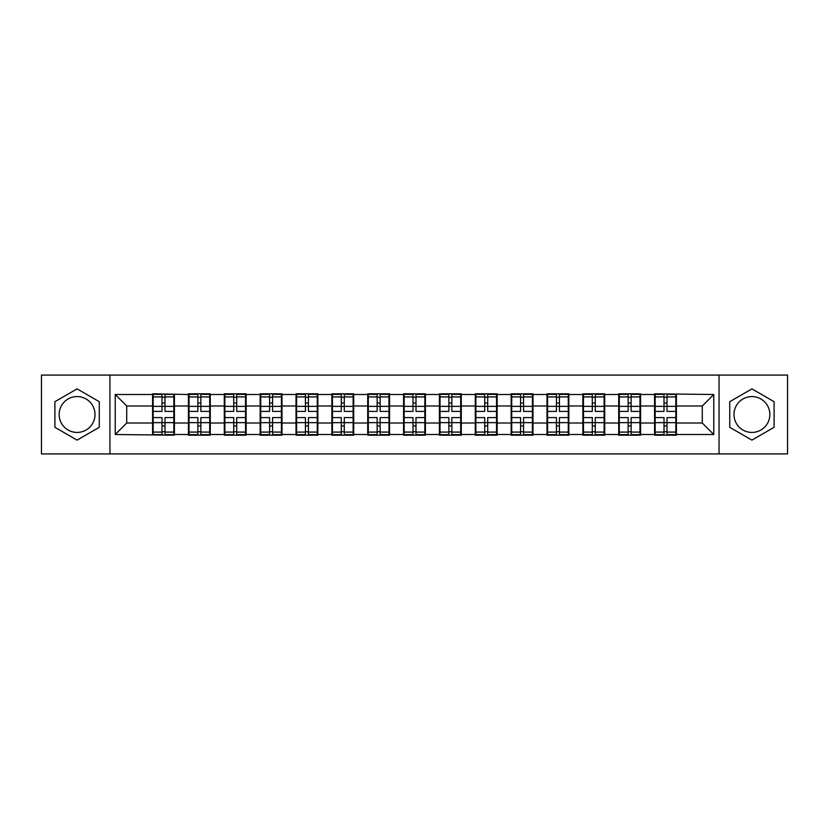 <?xml version="1.0" encoding="UTF-8"?>
<svg xmlns="http://www.w3.org/2000/svg" width="829" height="829" viewBox="0 0 829 829"><rect width="100%" height="100%" fill="white"/><g stroke="black" fill="none" stroke-linecap="round" stroke-linejoin="round"><path stroke-width="1.24" d="M751.924 396.573A17.927 17.927 0 0 0 733.997 414.5A17.927 17.927 0 0 0 751.924 432.427A17.927 17.927 0 0 0 769.851 414.5A17.927 17.927 0 0 0 751.924 396.573M77.076 432.427A17.927 17.927 0 0 1 59.149 414.5A17.927 17.927 0 0 1 77.076 396.573A17.927 17.927 0 0 1 95.003 414.5A17.927 17.927 0 0 1 77.076 432.427M719.054 453.919L787.55 453.919L787.55 375.081L719.054 375.081L719.054 453.919L109.946 453.919L109.946 375.081L41.45 375.081L41.45 453.919L109.946 453.919M676.412 412.78L675.842 412.78M655.159 412.78L654.578 412.78M654.578 416.22L655.159 416.22M675.842 416.22L676.412 416.22M640.558 412.78L639.988 412.78M619.294 412.78L618.724 412.78M618.724 416.22L619.294 416.22M639.988 416.22L640.558 416.22M604.704 412.78L604.123 412.78M583.44 412.78L582.87 412.78M582.87 416.22L583.44 416.22M604.123 416.22L604.704 416.22M568.849 412.78L568.269 412.78M547.586 412.78L547.005 412.78M547.005 416.22L547.586 416.22M568.269 416.22L568.849 416.22M532.985 412.78L532.415 412.78M511.731 412.78L511.151 412.78M511.151 416.22L511.731 416.22M532.415 416.22L532.985 416.22M497.131 412.78L496.561 412.78M475.867 412.78L475.297 412.78M475.297 416.22L475.867 416.22M496.561 416.22L497.131 416.22M461.276 412.78L460.696 412.78M440.012 412.78L439.443 412.78M439.443 416.22L440.012 416.22M460.696 416.22L461.276 416.22M425.422 412.78L424.842 412.78M404.158 412.78L403.578 412.78M403.578 416.22L404.158 416.22M424.842 416.22L425.422 416.22M389.557 412.78L388.988 412.78M368.304 412.78L367.724 412.78M367.724 416.22L368.304 416.22M388.988 416.22L389.557 416.22M353.703 412.78L353.133 412.78M332.439 412.78L331.869 412.78M331.869 416.22L332.439 416.22M353.133 416.22L353.703 416.22M317.849 412.78L317.269 412.78M296.585 412.78L296.015 412.78M296.015 416.22L296.585 416.22M317.269 416.22L317.849 416.22M281.995 412.78L281.414 412.78M260.731 412.78L260.151 412.78M260.151 416.22L260.731 416.22M281.414 416.22L281.995 416.22M246.13 412.78L245.56 412.78M224.877 412.78L224.296 412.78M224.296 416.22L224.877 416.22M245.56 416.22L246.13 416.22M210.276 412.78L209.706 412.78M189.012 412.78L188.442 412.78M188.442 416.22L189.012 416.22M209.706 416.22L210.276 416.22M719.054 375.081L109.946 375.081M702.277 423.008L702.277 405.992L676.412 405.992L676.412 423.008L702.277 423.008L713.769 434.5L713.769 394.5L654.578 393.816L654.578 405.992L640.558 405.992L640.558 423.008L654.578 423.008L654.578 405.992M713.769 434.5L676.412 434.5L676.412 435.184L654.578 435.184L654.578 434.5L640.558 434.5L640.558 435.184L618.724 435.184L618.724 434.5L604.704 434.5L604.704 435.184L582.87 435.184L582.87 434.5L568.849 434.5L568.849 435.184L547.005 435.184L547.005 434.5L532.985 434.5L532.985 435.184L511.151 435.184L511.151 434.5L497.131 434.5L497.131 435.184L475.297 435.184L475.297 434.5L461.276 434.5L461.276 435.184L439.443 435.184L439.443 434.5L425.422 434.5L425.422 435.184L403.578 435.184L403.578 434.5L389.557 434.5L389.557 435.184L367.724 435.184L367.724 434.5L353.703 434.5L353.703 435.184L331.869 435.184L331.869 434.5L317.849 434.5L317.849 435.184L296.015 435.184L296.015 434.5L281.995 434.5L281.995 435.184L260.151 435.184L260.151 434.5L246.13 434.5L246.13 435.184L224.296 435.184L224.296 434.5L210.276 434.5L210.276 435.184L188.442 435.184L188.442 434.5L174.422 434.5L174.422 435.184L115.231 434.5L115.231 394.5L152.588 394.5L152.588 405.992L126.723 405.992L126.723 423.008L152.588 423.008L152.588 405.992M654.578 394.5L640.558 394.5L640.558 393.816L618.724 393.816L618.724 394.5L604.704 394.5L604.704 393.816L582.87 393.816L582.87 394.5L568.849 394.5L568.849 393.816L547.005 393.816L547.005 394.5L532.985 394.5L532.985 393.816L511.151 393.816L511.151 394.5L497.131 394.5L497.131 393.816L475.297 393.816L475.297 394.5L461.276 394.5L461.276 393.816L439.443 393.816L439.443 394.5L425.422 394.5L425.422 393.816L403.578 393.816L403.578 394.5L389.557 394.5L389.557 393.816L367.724 393.816L367.724 394.5L353.703 394.5L353.703 393.816L331.869 393.816L331.869 394.5L317.849 394.5L317.849 393.816L296.015 393.816L296.015 394.5L281.995 394.5L281.995 393.816L260.151 393.816L260.151 394.5L246.13 394.5L246.13 393.816L224.296 393.816L224.296 394.5L210.276 394.5L210.276 393.816L188.442 393.816L188.442 394.5L152.588 393.816L152.588 394.5M654.578 423.008L654.578 434.5M640.558 423.008L640.558 434.5M640.558 394.5L640.558 405.992M604.704 423.008L618.724 423.008L618.724 405.992L604.704 405.992L604.704 434.5M618.724 423.008L618.724 434.5M618.724 394.5L618.724 405.992M604.704 394.5L604.704 405.992M568.849 423.008L582.87 423.008L582.87 405.992L568.849 405.992L568.849 434.5M582.87 423.008L582.87 434.5M582.87 394.5L582.87 405.992M568.849 394.5L568.849 405.992M532.985 423.008L547.005 423.008L547.005 405.992L532.985 405.992L532.985 434.5M547.005 423.008L547.005 434.5M547.005 394.5L547.005 405.992M532.985 394.5L532.985 405.992M497.131 423.008L511.151 423.008L511.151 405.992L497.131 405.992L497.131 434.5M511.151 423.008L511.151 434.5M511.151 394.5L511.151 405.992M497.131 394.5L497.131 405.992M461.276 423.008L475.297 423.008L475.297 405.992L461.276 405.992L461.276 434.5M475.297 423.008L475.297 434.5M475.297 394.5L475.297 405.992M461.276 394.5L461.276 405.992M425.422 423.008L439.443 423.008L439.443 405.992L425.422 405.992L425.422 434.5M439.443 423.008L439.443 434.5M439.443 394.5L439.443 405.992M425.422 394.5L425.422 405.992M389.557 423.008L403.578 423.008L403.578 405.992L389.557 405.992L389.557 434.5M403.578 423.008L403.578 434.5M403.578 394.5L403.578 405.992M389.557 394.5L389.557 405.992M353.703 423.008L367.724 423.008L367.724 405.992L353.703 405.992L353.703 434.5M367.724 423.008L367.724 434.5M367.724 394.5L367.724 405.992M353.703 394.5L353.703 405.992M317.849 423.008L331.869 423.008L331.869 405.992L317.849 405.992L317.849 434.5M331.869 423.008L331.869 434.5M331.869 394.5L331.869 405.992M317.849 394.5L317.849 405.992M281.995 423.008L296.015 423.008L296.015 405.992L281.995 405.992L281.995 434.5M296.015 423.008L296.015 434.5M296.015 394.5L296.015 405.992M281.995 394.5L281.995 405.992M246.13 423.008L260.151 423.008L260.151 405.992L246.13 405.992L246.13 434.5M260.151 423.008L260.151 434.5M260.151 394.5L260.151 405.992M246.13 394.5L246.13 405.992M210.276 423.008L224.296 423.008L224.296 405.992L210.276 405.992L210.276 434.5M224.296 423.008L224.296 434.5M224.296 394.5L224.296 405.992M210.276 394.5L210.276 405.992M174.422 423.008L188.442 423.008L188.442 405.992L174.422 405.992L174.422 434.5M188.442 423.008L188.442 434.5M188.442 394.5L188.442 405.992M174.422 394.5L174.422 405.992M174.422 412.78L173.841 412.78M153.158 412.78L152.588 412.78M152.588 416.22L153.158 416.22M173.841 416.22L174.422 416.22M152.588 423.008L152.588 434.5M126.723 423.008L115.231 434.5M115.231 394.5L126.723 405.992M676.412 423.008L676.412 434.5M676.412 394.5L676.412 405.992M713.769 394.5L702.277 405.992M77.076 388.884L54.901 401.692L54.901 427.308L77.076 440.116L99.262 427.308L99.262 401.692L77.076 388.884M729.738 427.308L751.924 440.116L774.099 427.308L774.099 401.692L751.924 388.884L729.738 401.692L729.738 427.308M153.158 406.355L162.007 406.355L162.007 394.386L153.158 394.386L153.158 417.598L162.007 417.598L162.007 422.645L164.992 422.624L164.992 417.598L173.841 417.598L173.841 394.386L164.992 394.386L164.992 396.915L173.841 396.915M162.007 403.029L164.992 403.029M164.992 397.257L162.007 397.257M153.158 411.402L162.007 411.402L162.007 406.355L164.992 406.376L164.992 411.402L173.841 411.402M153.158 396.915L162.007 396.915M162.007 431.743L164.992 431.743M162.007 425.971L164.992 425.971M153.158 434.614L162.007 434.614L162.007 432.085L153.158 432.085L153.158 434.614M153.158 417.598L153.158 422.645L162.007 422.645L162.007 432.085M153.158 422.645L153.158 432.085M173.841 417.598L173.841 434.614L164.992 434.614L164.992 432.085L173.841 432.085M173.841 422.645L164.992 422.645L164.992 432.085M173.841 406.355L164.992 406.355L164.992 396.915M189.012 406.355L197.862 406.355L197.862 394.386L189.012 394.386L189.012 417.598L197.862 417.598L197.862 422.645L200.856 422.624L200.856 417.598L209.706 417.598L209.706 394.386L200.856 394.386L200.856 396.915L209.706 396.915M197.862 403.029L200.856 403.029M200.856 397.257L197.862 397.257M189.012 411.402L197.862 411.402L197.862 406.355L200.856 406.376L200.856 411.402L209.706 411.402M189.012 396.915L197.862 396.915M197.862 431.743L200.856 431.743M197.862 425.971L200.856 425.971M189.012 434.614L197.862 434.614L197.862 432.085L189.012 432.085L189.012 434.614M189.012 417.598L189.012 422.645L197.862 422.645L197.862 432.085M189.012 422.645L189.012 432.085M209.706 417.598L209.706 434.614L200.856 434.614L200.856 432.085L209.706 432.085M209.706 422.645L200.856 422.645L200.856 432.085M209.706 406.355L200.856 406.355L200.856 396.915M224.877 406.355L233.726 406.355L233.726 394.386L224.877 394.386L224.877 417.598L233.726 417.598L233.726 422.645L236.711 422.624L236.711 417.598L245.56 417.598L245.56 394.386L236.711 394.386L236.711 396.915L245.56 396.915M233.726 403.029L236.711 403.029M236.711 397.257L233.726 397.257M224.877 411.402L233.726 411.402L233.726 406.355L236.711 406.376L236.711 411.402L245.56 411.402M224.877 396.915L233.726 396.915M233.726 431.743L236.711 431.743M233.726 425.971L236.711 425.971M224.877 434.614L233.726 434.614L233.726 432.085L224.877 432.085L224.877 434.614M224.877 417.598L224.877 422.645L233.726 422.645L233.726 432.085M224.877 422.645L224.877 432.085M245.56 417.598L245.56 434.614L236.711 434.614L236.711 432.085L245.56 432.085M245.56 422.645L236.711 422.645L236.711 432.085M245.56 406.355L236.711 406.355L236.711 396.915M260.731 406.355L269.58 406.355L269.58 394.386L260.731 394.386L260.731 417.598L269.58 417.598L269.58 422.645L272.565 422.624L272.565 417.598L281.414 417.598L281.414 394.386L272.565 394.386L272.565 396.915L281.414 396.915M269.58 403.029L272.565 403.029M272.565 397.257L269.58 397.257M260.731 411.402L269.58 411.402L269.58 406.355L272.565 406.376L272.565 411.402L281.414 411.402M260.731 396.915L269.58 396.915M269.58 431.743L272.565 431.743M269.58 425.971L272.565 425.971M260.731 434.614L269.58 434.614L269.58 432.085L260.731 432.085L260.731 434.614M260.731 417.598L260.731 422.645L269.58 422.645L269.58 432.085M260.731 422.645L260.731 432.085M281.414 417.598L281.414 434.614L272.565 434.614L272.565 432.085L281.414 432.085M281.414 422.645L272.565 422.645L272.565 432.085M281.414 406.355L272.565 406.355L272.565 396.915M296.585 406.355L305.435 406.355L305.435 394.386L296.585 394.386L296.585 417.598L305.435 417.598L305.435 422.645L308.419 422.624L308.419 417.598L317.269 417.598L317.269 394.386L308.419 394.386L308.419 396.915L317.269 396.915M305.435 403.029L308.419 403.029M308.419 397.257L305.435 397.257M296.585 411.402L305.435 411.402L305.435 406.355L308.419 406.376L308.419 411.402L317.269 411.402M296.585 396.915L305.435 396.915M305.435 431.743L308.419 431.743M305.435 425.971L308.419 425.971M296.585 434.614L305.435 434.614L305.435 432.085L296.585 432.085L296.585 434.614M296.585 417.598L296.585 422.645L305.435 422.645L305.435 432.085M296.585 422.645L296.585 432.085M317.269 417.598L317.269 434.614L308.419 434.614L308.419 432.085L317.269 432.085M317.269 422.645L308.419 422.645L308.419 432.085M317.269 406.355L308.419 406.355L308.419 396.915M332.439 406.355L341.289 406.355L341.289 394.386L332.439 394.386L332.439 417.598L341.289 417.598L341.289 422.645L344.284 422.624L344.284 417.598L353.133 417.598L353.133 394.386L344.284 394.386L344.284 396.915L353.133 396.915M341.289 403.029L344.284 403.029M344.284 397.257L341.289 397.257M332.439 411.402L341.289 411.402L341.289 406.355L344.284 406.376L344.284 411.402L353.133 411.402M332.439 396.915L341.289 396.915M341.289 431.743L344.284 431.743M341.289 425.971L344.284 425.971M332.439 434.614L341.289 434.614L341.289 432.085L332.439 432.085L332.439 434.614M332.439 417.598L332.439 422.645L341.289 422.645L341.289 432.085M332.439 422.645L332.439 432.085M353.133 417.598L353.133 434.614L344.284 434.614L344.284 432.085L353.133 432.085M353.133 422.645L344.284 422.645L344.284 432.085M353.133 406.355L344.284 406.355L344.284 396.915M368.304 406.355L377.154 406.355L377.154 394.386L368.304 394.386L368.304 417.598L377.154 417.598L377.154 422.645L380.138 422.624L380.138 417.598L388.988 417.598L388.988 394.386L380.138 394.386L380.138 396.915L388.988 396.915M377.154 403.029L380.138 403.029M380.138 397.257L377.154 397.257M368.304 411.402L377.154 411.402L377.154 406.355L380.138 406.376L380.138 411.402L388.988 411.402M368.304 396.915L377.154 396.915M377.154 431.743L380.138 431.743M377.154 425.971L380.138 425.971M368.304 434.614L377.154 434.614L377.154 432.085L368.304 432.085L368.304 434.614M368.304 417.598L368.304 422.645L377.154 422.645L377.154 432.085M368.304 422.645L368.304 432.085M388.988 417.598L388.988 434.614L380.138 434.614L380.138 432.085L388.988 432.085M388.988 422.645L380.138 422.645L380.138 432.085M388.988 406.355L380.138 406.355L380.138 396.915M404.158 406.355L413.008 406.355L413.008 394.386L404.158 394.386L404.158 417.598L413.008 417.598L413.008 422.645L415.992 422.624L415.992 417.598L424.842 417.598L424.842 394.386L415.992 394.386L415.992 396.915L424.842 396.915M413.008 403.029L415.992 403.029M415.992 397.257L413.008 397.257M404.158 411.402L413.008 411.402L413.008 406.355L415.992 406.376L415.992 411.402L424.842 411.402M404.158 396.915L413.008 396.915M413.008 431.743L415.992 431.743M413.008 425.971L415.992 425.971M404.158 434.614L413.008 434.614L413.008 432.085L404.158 432.085L404.158 434.614M404.158 417.598L404.158 422.645L413.008 422.645L413.008 432.085M404.158 422.645L404.158 432.085M424.842 417.598L424.842 434.614L415.992 434.614L415.992 432.085L424.842 432.085M424.842 422.645L415.992 422.645L415.992 432.085M424.842 406.355L415.992 406.355L415.992 396.915M440.012 406.355L448.862 406.355L448.862 394.386L440.012 394.386L440.012 417.598L448.862 417.598L448.862 422.645L451.846 422.624L451.846 417.598L460.696 417.598L460.696 394.386L451.846 394.386L451.846 396.915L460.696 396.915M448.862 403.029L451.846 403.029M451.846 397.257L448.862 397.257M440.012 411.402L448.862 411.402L448.862 406.355L451.846 406.376L451.846 411.402L460.696 411.402M440.012 396.915L448.862 396.915M448.862 431.743L451.846 431.743M448.862 425.971L451.846 425.971M440.012 434.614L448.862 434.614L448.862 432.085L440.012 432.085L440.012 434.614M440.012 417.598L440.012 422.645L448.862 422.645L448.862 432.085M440.012 422.645L440.012 432.085M460.696 417.598L460.696 434.614L451.846 434.614L451.846 432.085L460.696 432.085M460.696 422.645L451.846 422.645L451.846 432.085M460.696 406.355L451.846 406.355L451.846 396.915M475.867 406.355L484.716 406.355L484.716 394.386L475.867 394.386L475.867 417.598L484.716 417.598L484.716 422.645L487.711 422.624L487.711 417.598L496.561 417.598L496.561 394.386L487.711 394.386L487.711 396.915L496.561 396.915M484.716 403.029L487.711 403.029M487.711 397.257L484.716 397.257M475.867 411.402L484.716 411.402L484.716 406.355L487.711 406.376L487.711 411.402L496.561 411.402M475.867 396.915L484.716 396.915M484.716 431.743L487.711 431.743M484.716 425.971L487.711 425.971M475.867 434.614L484.716 434.614L484.716 432.085L475.867 432.085L475.867 434.614M475.867 417.598L475.867 422.645L484.716 422.645L484.716 432.085M475.867 422.645L475.867 432.085M496.561 417.598L496.561 434.614L487.711 434.614L487.711 432.085L496.561 432.085M496.561 422.645L487.711 422.645L487.711 432.085M496.561 406.355L487.711 406.355L487.711 396.915M511.731 406.355L520.581 406.355L520.581 394.386L511.731 394.386L511.731 417.598L520.581 417.598L520.581 422.645L523.565 422.624L523.565 417.598L532.415 417.598L532.415 394.386L523.565 394.386L523.565 396.915L532.415 396.915M520.581 403.029L523.565 403.029M523.565 397.257L520.581 397.257M511.731 411.402L520.581 411.402L520.581 406.355L523.565 406.376L523.565 411.402L532.415 411.402M511.731 396.915L520.581 396.915M520.581 431.743L523.565 431.743M520.581 425.971L523.565 425.971M511.731 434.614L520.581 434.614L520.581 432.085L511.731 432.085L511.731 434.614M511.731 417.598L511.731 422.645L520.581 422.645L520.581 432.085M511.731 422.645L511.731 432.085M532.415 417.598L532.415 434.614L523.565 434.614L523.565 432.085L532.415 432.085M532.415 422.645L523.565 422.645L523.565 432.085M532.415 406.355L523.565 406.355L523.565 396.915M547.586 406.355L556.435 406.355L556.435 394.386L547.586 394.386L547.586 417.598L556.435 417.598L556.435 422.645L559.42 422.624L559.42 417.598L568.269 417.598L568.269 394.386L559.42 394.386L559.42 396.915L568.269 396.915M556.435 403.029L559.42 403.029M559.42 397.257L556.435 397.257M547.586 411.402L556.435 411.402L556.435 406.355L559.42 406.376L559.42 411.402L568.269 411.402M547.586 396.915L556.435 396.915M556.435 431.743L559.42 431.743M556.435 425.971L559.42 425.971M547.586 434.614L556.435 434.614L556.435 432.085L547.586 432.085L547.586 434.614M547.586 417.598L547.586 422.645L556.435 422.645L556.435 432.085M547.586 422.645L547.586 432.085M568.269 417.598L568.269 434.614L559.42 434.614L559.42 432.085L568.269 432.085M568.269 422.645L559.42 422.645L559.42 432.085M568.269 406.355L559.42 406.355L559.42 396.915M583.44 406.355L592.289 406.355L592.289 394.386L583.44 394.386L583.44 417.598L592.289 417.598L592.289 422.645L595.274 422.624L595.274 417.598L604.123 417.598L604.123 394.386L595.274 394.386L595.274 396.915L604.123 396.915M592.289 403.029L595.274 403.029M595.274 397.257L592.289 397.257M583.44 411.402L592.289 411.402L592.289 406.355L595.274 406.376L595.274 411.402L604.123 411.402M583.44 396.915L592.289 396.915M592.289 431.743L595.274 431.743M592.289 425.971L595.274 425.971M583.44 434.614L592.289 434.614L592.289 432.085L583.44 432.085L583.44 434.614M583.44 417.598L583.44 422.645L592.289 422.645L592.289 432.085M583.44 422.645L583.44 432.085M604.123 417.598L604.123 434.614L595.274 434.614L595.274 432.085L604.123 432.085M604.123 422.645L595.274 422.645L595.274 432.085M604.123 406.355L595.274 406.355L595.274 396.915M619.294 406.355L628.144 406.355L628.144 394.386L619.294 394.386L619.294 417.598L628.144 417.598L628.144 422.645L631.138 422.624L631.138 417.598L639.988 417.598L639.988 394.386L631.138 394.386L631.138 396.915L639.988 396.915M628.144 403.029L631.138 403.029M631.138 397.257L628.144 397.257M619.294 411.402L628.144 411.402L628.144 406.355L631.138 406.376L631.138 411.402L639.988 411.402M619.294 396.915L628.144 396.915M628.144 431.743L631.138 431.743M628.144 425.971L631.138 425.971M619.294 434.614L628.144 434.614L628.144 432.085L619.294 432.085L619.294 434.614M619.294 417.598L619.294 422.645L628.144 422.645L628.144 432.085M619.294 422.645L619.294 432.085M639.988 417.598L639.988 434.614L631.138 434.614L631.138 432.085L639.988 432.085M639.988 422.645L631.138 422.645L631.138 432.085M639.988 406.355L631.138 406.355L631.138 396.915M655.159 406.355L664.008 406.355L664.008 394.386L655.159 394.386L655.159 417.598L664.008 417.598L664.008 422.645L666.993 422.624L666.993 417.598L675.842 417.598L675.842 394.386L666.993 394.386L666.993 396.915L675.842 396.915M664.008 403.029L666.993 403.029M666.993 397.257L664.008 397.257M655.159 411.402L664.008 411.402L664.008 406.355L666.993 406.376L666.993 411.402L675.842 411.402M655.159 396.915L664.008 396.915M664.008 431.743L666.993 431.743M664.008 425.971L666.993 425.971M655.159 434.614L664.008 434.614L664.008 432.085L655.159 432.085L655.159 434.614M655.159 417.598L655.159 422.645L664.008 422.645L664.008 432.085M655.159 422.645L655.159 432.085M675.842 417.598L675.842 434.614L666.993 434.614L666.993 432.085L675.842 432.085M675.842 422.645L666.993 422.645L666.993 432.085M675.842 406.355L666.993 406.355L666.993 396.915"/></g></svg>
